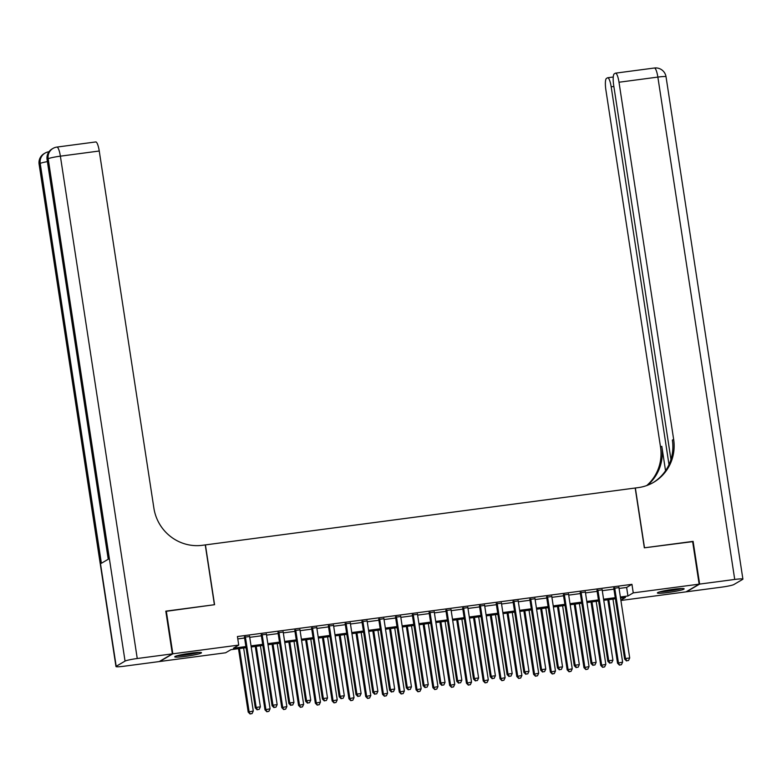 <?xml version="1.0" encoding="UTF-8"?>
<svg xmlns="http://www.w3.org/2000/svg" width="782" height="782" viewBox="0 0 782 782"><rect width="100%" height="100%" fill="white"/><g stroke="black" fill="none" stroke-linecap="round" stroke-linejoin="round"><path stroke-width="1.17" d="M190.876 653.146A13.538 1.212 -8.7 0 1 201.492 652.726A13.538 1.212 -8.7 0 1 185.344 656.391A13.538 1.212 -8.7 0 1 174.728 656.821A13.538 1.212 -8.7 0 1 190.876 653.146M673.527 589.266A13.538 1.212 -8.7 0 1 684.142 588.846A13.538 1.212 -8.7 0 1 667.994 592.521A13.538 1.212 -8.7 0 1 657.379 592.942A13.538 1.212 -8.7 0 1 673.527 589.266M165.833 611.368L214.571 604.701L205.422 544.898L635.189 488.017L644.339 547.82L692.608 541.437L699.147 584.154L686.029 591.857L620.908 600.478M246.066 647.662L230.934 649.666L225.617 652.784L159.733 661.504L172.842 653.811L238.735 645.082L233.417 648.21L245.9 646.558M249.605 636.499L244.463 637.183M266.398 634.28L261.256 634.964M283.182 632.061L278.04 632.736M299.975 629.842L294.824 630.517M316.759 627.614L311.617 628.298M333.552 625.395L328.401 626.079M350.336 623.176L345.194 623.85M367.12 620.947L361.978 621.631M383.913 618.728L378.771 619.412M400.697 616.509L395.555 617.184M417.49 614.29L412.339 614.965M434.274 612.062L429.132 612.746M451.067 609.843L445.916 610.527M467.851 607.624L462.709 608.298M484.635 605.395L479.493 606.079M501.428 603.176L496.287 603.86M518.212 600.957L513.07 601.632M535.005 598.729L529.854 599.413M551.789 596.51L546.647 597.194M568.582 594.291L563.431 594.975M585.366 592.072L580.224 592.746M602.15 589.843L597.008 590.527M619.07 588.455L626.626 587.458L631.944 584.33L237.425 636.538L238.735 645.082M237.787 638.914L244.59 638.014M249.732 637.33L261.383 635.795M266.525 635.111L278.167 633.567M283.309 632.892L294.951 631.348M300.102 630.663L311.744 629.129M316.886 628.445L328.528 626.9M333.679 626.226L345.321 624.681M350.463 624.007L362.105 622.462M367.247 621.778L378.899 620.243M384.04 619.559L395.682 618.015M400.824 617.34L412.466 615.796M417.617 615.111L429.259 613.577M434.401 612.893L446.043 611.348M451.194 610.674L462.836 609.129M467.978 608.455L479.62 606.91M484.762 606.226L496.414 604.691M501.555 604.007L513.197 602.463M518.339 601.788L529.981 600.244M535.132 599.559L546.774 598.025M551.916 597.34L563.558 595.796M568.709 595.122L580.352 593.577M585.493 592.903L597.135 591.358M602.277 590.674L613.929 589.139M618.943 587.624L613.802 588.308M166.302 611.084L172.842 653.811M631.944 584.33L633.254 592.873L699.147 584.154M620.38 596.998L627.936 596.001L633.254 592.873M251.042 645.873L262.684 644.339M267.835 643.654L279.477 642.11M284.619 641.436L296.261 639.891M301.402 639.207L313.054 637.672M318.196 636.988L329.838 635.443M334.979 634.769L346.622 633.225M351.773 632.55L363.415 631.006M368.557 630.321L380.199 628.787M385.35 628.102L396.992 626.558M402.134 625.883L413.776 624.339M418.917 623.655L430.569 622.12M435.711 621.436L447.353 619.891M452.495 619.217L464.137 617.672M469.288 616.998L480.93 615.454M486.072 614.769L497.714 613.235M502.865 612.55L514.507 611.006M519.649 610.331L531.291 608.787M536.432 608.103L548.084 606.568M553.226 605.884L564.868 604.339M570.01 603.665L581.652 602.12M586.803 601.446L598.445 599.902M603.587 599.217L615.229 597.683M620.859 600.156L625.453 597.458L620.546 598.103M615.405 598.787L603.753 600.322M598.611 601.006L586.969 602.551M581.828 603.225L570.186 604.769M565.034 605.454L553.392 606.988M548.25 607.673L536.608 609.217M531.467 609.892L519.815 611.436M514.673 612.12L503.031 613.655M497.89 614.339L486.238 615.874M481.096 616.558L469.454 618.103M464.312 618.777L452.67 620.322M447.519 621.006L435.877 622.54M430.735 623.225L419.093 624.769M413.952 625.444L402.3 626.988M397.158 627.672L385.516 629.207M380.375 629.891L368.723 631.426M363.581 632.11L351.939 633.655M346.797 634.329L335.155 635.874M330.004 636.558L318.362 638.092M313.22 638.777L301.578 640.321M296.437 640.996L284.785 642.54M279.643 643.224L268.001 644.759M262.86 645.443L251.208 646.978M626.626 587.458L627.936 596.001M613.733 587.908L624.623 659.05L625.512 658.522L614.681 587.781M626.841 660.731L628.523 660.516L626.841 660.731L625.512 658.522L629.706 657.965L618.885 587.233M624.623 659.05L626.49 660.946M628.523 660.516L629.706 657.965M607.829 599.784L617.536 663.204L622.619 662.129L612.971 599.11M608.777 599.657L618.415 662.686L619.403 665.111L621.436 664.68L619.755 664.896M622.619 662.129L621.436 664.68M619.403 665.111L617.536 663.204M680.467 588.572A11.71 1.056 -8.7 0 1 674.143 589.99A11.71 1.056 -8.7 0 1 660.81 591.583M659.695 591.876A13.45 1.212 171.3 0 0 674.68 590.068A13.45 1.212 171.3 0 0 681.611 588.523M197.817 652.452A11.71 1.056 -8.7 0 1 191.492 653.869A11.71 1.056 -8.7 0 1 178.159 655.453M177.045 655.756A13.45 1.212 171.3 0 0 192.03 653.938A13.45 1.212 171.3 0 0 198.96 652.403M692.637 541.652L644.505 547.801L635.355 487.997L638.21 487.616A43.391 42.16 59.6 0 0 653.644 482.318A43.391 42.16 59.6 0 0 673.644 439.347L619.002 82.237A10.41 2.278 -97.5 0 0 615.502 73.156A10.41 2.278 -97.5 0 0 615.307 73.234L614.261 73.84A10.41 2.278 -97.5 0 0 613.694 85.346L670.956 459.493M699.646 584.086L686.528 591.788L721.62 587.145A10.41 0.938 171.3 0 0 733.819 584.565L742.675 579.364A10.41 0.938 171.3 0 0 742.9 579.12A10.41 0.938 171.3 0 0 734.728 579.442L699.646 584.086L693.106 541.369M668.991 464.625L611.182 86.822A10.41 2.278 -97.5 0 0 607.692 77.75A10.41 2.278 -97.5 0 0 607.487 77.819L606.441 78.435A10.41 2.278 -97.5 0 0 605.884 89.93L660.526 447.05A43.391 42.16 59.6 0 1 646.734 485.554M647.437 485.299A43.391 42.16 59.6 0 0 661.807 446.307L665.541 470.735M653.009 482.69A43.391 42.16 59.6 0 0 672.364 440.1L673.644 439.347M172.343 653.869L165.804 611.153L214.405 604.721L205.255 544.917L202.401 545.298A43.391 42.16 -120.4 0 1 153.888 508.134L99.246 151.014L60.38 156.165L137.251 658.512L172.343 653.869L159.225 661.572L124.142 666.215A10.41 0.938 171.3 0 1 115.971 666.547L39.1 164.191A10.41 0.938 -8.7 0 1 39.325 163.946L116.195 666.303A10.41 0.938 171.3 0 0 115.971 666.547M137.251 658.512A10.41 0.938 171.3 0 0 125.052 661.103L116.195 666.303M47.399 161.62A10.41 0.938 -8.7 0 0 40.205 163.428A10.41 10.117 -120.4 0 1 45.004 153.116L44.124 153.634A10.41 10.117 59.6 0 0 39.325 163.946L40.205 163.428L101.386 563.265L108.483 559.101L47.291 159.264L48.181 158.746A10.41 0.938 -8.7 0 1 60.38 156.165A10.41 2.278 -97.5 0 0 56.891 147.084A10.41 10.41 0 0 0 52.981 148.433L52.091 148.951A10.41 10.117 59.6 0 0 47.291 159.264A10.41 0.938 -8.7 0 0 47.076 159.508L108.239 559.238M95.551 142.011A10.41 2.278 82.5 0 1 95.756 141.943A10.41 2.278 82.5 0 1 99.246 151.014M596.949 590.136L607.839 661.269L608.719 660.751L597.898 590.009M610.058 662.96L611.729 662.735L610.058 662.96L608.719 660.751L612.922 660.194L602.091 589.452M607.839 661.269L609.696 663.165M611.729 662.735L612.922 660.194M580.166 592.355L591.045 663.488L591.935 662.97L581.104 592.228M593.264 665.179L594.946 664.954L593.264 665.179L591.935 662.97L596.128 662.413L585.307 591.671M591.045 663.488L592.912 665.384M594.946 664.954L596.128 662.413M563.372 594.574L574.262 665.707L575.141 665.189L564.321 594.447M576.481 667.398L578.152 667.183L576.481 667.398L575.141 665.189L579.345 664.632L568.514 593.89M574.262 665.707L576.119 667.613M578.152 667.183L579.345 664.632M546.589 596.793L557.468 667.936L558.358 667.408L547.537 596.676M559.687 669.627L561.368 669.402L559.687 669.627L558.358 667.408L562.551 666.86L551.73 596.119M557.468 667.936L559.335 669.832M561.368 669.402L562.551 666.86M591.045 602.013L600.742 665.433L605.825 664.358L596.187 601.329M591.984 601.886L601.632 664.905L602.609 667.329L604.642 666.899L602.961 667.124M605.825 664.358L604.642 666.899M602.609 667.329L600.742 665.433M574.252 604.232L583.958 667.652L589.042 666.577L579.394 603.548M575.2 604.105L584.848 667.134L585.826 669.548L587.859 669.118L586.177 669.343M589.042 666.577L587.859 669.118M585.826 669.548L583.958 667.652M557.468 606.451L567.165 669.871L572.248 668.796L562.61 605.776M558.416 606.324L568.055 669.353L569.032 671.777L571.065 671.337L569.394 671.562M572.248 668.796L571.065 671.337M569.032 671.777L567.165 669.871M540.675 608.67L550.381 672.1L555.464 671.024L545.816 607.995M541.623 608.552L551.271 671.572L552.248 673.996L554.282 673.566L552.6 673.791M555.464 671.024L554.282 673.566M552.248 673.996L550.381 672.1M529.795 599.022L540.685 670.154L541.574 669.636L530.743 598.895M542.904 671.846L544.585 671.621L542.904 671.846L541.574 669.636L545.768 669.079L534.937 598.338M540.685 670.154L542.552 672.051M544.585 671.621L545.768 669.079M523.891 610.898L533.598 674.319L538.681 673.243L529.033 610.214M524.839 610.771L534.477 673.801L535.455 676.215L537.488 675.785L535.817 676.01M538.681 673.243L537.488 675.785M535.455 676.215L533.598 674.319M513.012 601.241L523.891 672.373L524.781 671.855L513.96 601.114M526.11 674.064L527.791 673.84L526.11 674.064L524.781 671.855L528.974 671.298L518.153 600.556M523.891 672.373L525.758 674.27M527.791 673.84L528.974 671.298M507.098 613.117L516.804 676.538L521.887 675.462L512.249 612.433M508.046 612.99L517.694 676.019L518.671 678.434L520.704 678.004L519.023 678.229M521.887 675.462L520.704 678.004M518.671 678.434L516.804 676.538M496.218 603.46L507.107 674.602L507.997 674.074L497.166 603.333M509.326 676.283L511.008 676.068L509.326 676.283L507.997 674.074L512.19 673.517L501.37 602.785M507.107 674.602L508.974 676.498M511.008 676.068L512.19 673.517M490.314 615.336L500.021 678.756L505.104 677.681L495.456 614.662M491.262 615.219L500.9 678.238L501.888 680.663L503.921 680.232L502.239 680.448M505.104 677.681L503.921 680.232M501.888 680.663L500.021 678.756M479.434 605.688L490.324 676.821L491.204 676.303L480.383 605.561M492.543 678.512L494.214 678.287L492.543 678.512L491.204 676.303L495.407 675.746L484.576 605.004M490.324 676.821L492.181 678.717M494.214 678.287L495.407 675.746M473.53 617.565L483.227 680.985L488.31 679.91L478.672 616.881M474.469 617.438L484.117 680.457L485.094 682.882L487.127 682.451L485.446 682.676M488.31 679.91L487.127 682.451M485.094 682.882L483.227 680.985M462.651 607.907L473.53 679.04L474.42 678.522L463.589 607.78M475.749 680.731L477.431 680.506L475.749 680.731L474.42 678.522L478.613 677.965L467.792 607.223M473.53 679.04L475.397 680.936M477.431 680.506L478.613 677.965M456.737 619.784L466.443 683.204L471.526 682.129L461.879 619.1M457.685 619.657L467.333 682.686L468.31 685.1L470.344 684.67L468.662 684.895M471.526 682.129L470.344 684.67M468.31 685.1L466.443 683.204M445.857 610.126L456.747 681.259L457.626 680.741L446.805 609.999M458.966 682.95L460.637 682.735L458.966 682.95L457.626 680.741L461.83 680.184L450.999 609.452M456.747 681.259L458.604 683.165M460.637 682.735L461.83 680.184M439.953 622.003L449.65 685.423L454.733 684.348L445.095 621.328M440.901 621.876L450.54 684.905L451.517 687.329L453.55 686.889L451.879 687.114M454.733 684.348L453.55 686.889M451.517 687.329L449.65 685.423M429.074 612.345L439.953 683.488L440.843 682.96L430.022 612.228M442.172 685.179L443.853 684.954L442.172 685.179L440.843 682.96L445.036 682.412L434.215 611.671M439.953 683.488L441.82 685.384M443.853 684.954L445.036 682.412M423.16 624.222L432.866 687.652L437.949 686.576L428.301 623.547M424.108 624.104L433.756 687.124L434.733 689.548L436.767 689.118L435.085 689.343M437.949 686.576L436.767 689.118M434.733 689.548L432.866 687.652M412.28 614.574L423.17 685.706L424.059 685.188L413.228 614.447M425.388 687.398L427.07 687.173L425.388 687.398L424.059 685.188L428.253 684.631L417.422 613.89M423.17 685.706L425.037 687.603M427.07 687.173L428.253 684.631M406.376 626.45L416.083 689.871L421.166 688.795L411.518 625.766M407.324 626.323L416.962 689.353L417.94 691.767L419.973 691.337L418.302 691.562M421.166 688.795L419.973 691.337M417.94 691.767L416.083 689.871M395.497 616.793L406.376 687.925L407.266 687.407L396.445 616.666M408.595 689.616L410.276 689.392L408.595 689.616L407.266 687.407L411.459 686.85L400.638 616.108M406.376 687.925L408.243 689.822M410.276 689.392L411.459 686.85M389.583 628.669L399.289 692.09L404.372 691.014L394.734 627.985M390.531 628.542L400.179 691.571L401.156 693.986L403.189 693.556L401.508 693.781M404.372 691.014L403.189 693.556M401.156 693.986L399.289 692.09M378.703 619.012L389.592 690.154L390.482 689.626L379.651 618.885M391.811 691.835L393.493 691.62L391.811 691.835L390.482 689.626L394.675 689.069L383.854 618.337M389.592 690.154L391.459 692.05M393.493 691.62L394.675 689.069M372.799 630.888L382.506 694.308L387.589 693.233L377.941 630.214M373.747 630.771L383.385 693.79L384.373 696.215L386.406 695.784L384.724 696M387.589 693.233L386.406 695.784M384.373 696.215L382.506 694.308M361.919 621.24L372.809 692.373L373.688 691.855L362.868 621.113M375.028 694.064L376.699 693.839L375.028 694.064L373.688 691.855L377.892 691.298L367.061 620.556M372.809 692.373L374.666 694.269M376.699 693.839L377.892 691.298M356.015 633.117L365.712 696.537L370.795 695.462L361.157 632.433M356.954 632.99L366.602 696.009L367.579 698.434L369.612 698.003L367.931 698.228M370.795 695.462L369.612 698.003M367.579 698.434L365.712 696.537M345.136 623.459L356.015 694.592L356.905 694.074L346.074 623.332M358.234 696.283L359.916 696.058L358.234 696.283L356.905 694.074L361.098 693.517L350.277 622.775M356.015 694.592L357.882 696.488M359.916 696.058L361.098 693.517M339.222 635.336L348.928 698.756L354.011 697.681L344.363 634.652M340.17 635.209L349.818 698.238L350.795 700.652L352.829 700.222L351.147 700.447M354.011 697.681L352.829 700.222M350.795 700.652L348.928 698.756M328.342 625.678L339.232 696.811L340.111 696.293L329.29 625.551M341.451 698.502L343.122 698.287L341.451 698.502L340.111 696.293L344.315 695.736L333.484 625.004M339.232 696.811L341.089 698.717M343.122 698.287L344.315 695.736M322.438 637.555L332.135 700.975L337.228 699.9L327.58 636.88M323.386 637.428L333.024 700.457L334.002 702.881L336.035 702.451L334.364 702.666M337.228 699.9L336.035 702.451M334.002 702.881L332.135 700.975M311.559 627.897L322.438 699.04L323.328 698.512L312.507 627.78M324.657 700.731L326.338 700.506L324.657 700.731L323.328 698.512L327.521 697.964L316.7 627.223M322.438 699.04L324.305 700.936M326.338 700.506L327.521 697.964M305.645 639.774L315.351 703.204L320.434 702.128L310.786 639.099M306.593 639.656L316.241 702.676L317.218 705.1L319.252 704.67L317.57 704.895M320.434 702.128L319.252 704.67M317.218 705.1L315.351 703.204M294.765 630.126L305.654 701.259L306.544 700.74L295.713 629.999M307.873 702.95L309.555 702.725L307.873 702.95L306.544 700.74L310.737 700.183L299.907 629.442M305.654 701.259L307.522 703.155M309.555 702.725L310.737 700.183M288.861 642.002L298.568 705.423L303.651 704.347L294.003 641.318M289.809 641.875L299.447 704.905L300.425 707.319L302.458 706.889L300.787 707.114M303.651 704.347L302.458 706.889M300.425 707.319L298.568 705.423M277.981 632.345L288.861 703.477L289.751 702.959L278.93 632.218M291.08 705.168L292.761 704.944L291.08 705.168L289.751 702.959L293.944 702.402L283.123 631.661M288.861 703.477L290.728 705.374M292.761 704.944L293.944 702.402M272.068 644.221L281.774 707.642L286.857 706.566L277.219 643.537M273.016 644.094L282.664 707.124L283.641 709.538L285.674 709.108L283.993 709.333M286.857 706.566L285.674 709.108M283.641 709.538L281.774 707.642M261.188 634.564L272.077 705.706L272.967 705.178L262.136 634.437M274.296 707.387L275.978 707.172L274.296 707.387L272.967 705.178L277.16 704.621L266.339 633.889M272.077 705.706L273.944 707.602M275.978 707.172L277.16 704.621M255.284 646.44L264.99 709.861L270.073 708.785L260.426 645.766M256.232 646.323L265.87 709.342L266.858 711.767L268.891 711.337L267.209 711.552M270.073 708.785L268.891 711.337M266.858 711.767L264.99 709.861M244.404 636.792L255.294 707.925L256.173 707.407L245.353 636.665M257.513 709.616L259.184 709.391L257.513 709.616L256.173 707.407L260.377 706.85L249.546 636.108M255.294 707.925L257.151 709.821M259.184 709.391L260.377 706.85M238.5 648.669L248.197 712.089L253.28 711.014L243.642 647.985M239.439 648.542L249.087 711.571L250.064 713.986L252.097 713.555L250.416 713.78M253.28 711.014L252.097 713.555M250.064 713.986L248.197 712.089M661.807 446.307L660.526 447.05M734.728 579.442L657.858 77.086L619.002 82.237M613.87 86.47L611.182 86.822M657.858 77.086A10.41 0.938 -8.7 0 1 666.029 76.763A10.41 10.41 0 0 0 654.368 68.014A10.41 2.278 82.5 0 1 657.858 77.086M654.163 68.083A10.41 2.278 82.5 0 1 654.368 68.014L615.502 73.156M125.052 661.103L48.181 158.746A10.41 10.117 -120.4 0 1 52.981 148.433M48.914 151.767L48.983 151.757A10.41 2.278 -97.5 0 0 48.914 151.767A10.41 10.41 0 0 0 45.004 153.116M613.264 77.007L607.692 77.75M742.9 579.12L666.029 76.763M44.124 153.634A10.41 10.41 0 0 0 39.1 164.191M95.756 141.943L56.891 147.084M52.091 148.951A10.41 10.41 0 0 0 47.076 159.508"/></g></svg>
